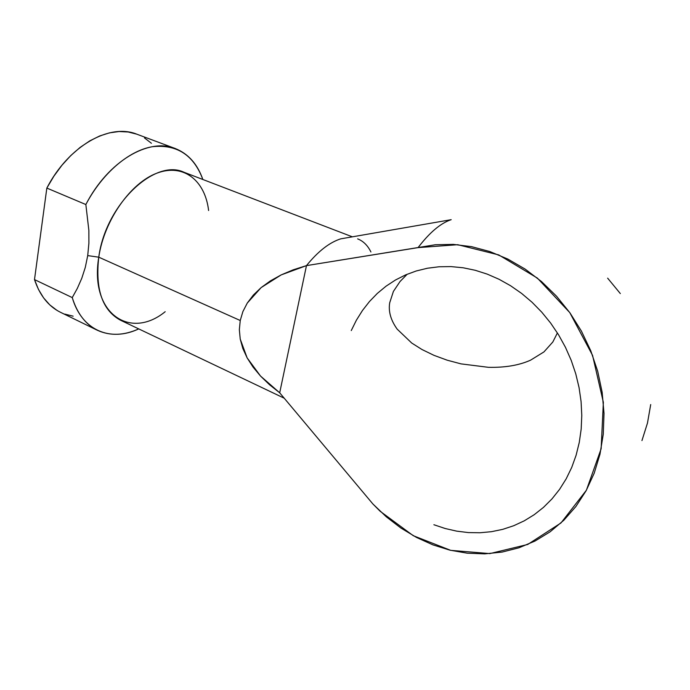 <?xml version="1.0" encoding="UTF-8"?>
<svg xmlns="http://www.w3.org/2000/svg" width="690" height="690" viewBox="0 0 690 690"><rect width="100%" height="100%" fill="white"/><g stroke="black" fill="none" stroke-linecap="round" stroke-linejoin="round"><path stroke-width="1.03" d="M407.229 274.206L400.036 281.52L393.404 291.422L389.721 302.72C388.254 311.345 390.738 320.151 397.164 329.13L411.723 343.042L421.995 349.528L433.976 355.341L447.198 360.197L461.058 363.88L488.339 367.313C505.002 367.71 519.087 365.321 530.584 360.163L543.953 351.909L552.819 341.998L557.399 332.942L552.819 341.998L543.953 351.909L530.584 360.163C519.087 365.321 505.002 367.71 488.339 367.313L461.058 363.88L447.198 360.197L433.976 355.341L421.995 349.528L411.723 343.042L397.164 329.13C390.738 320.151 388.254 311.345 389.721 302.72L393.404 291.422L400.036 281.52L407.229 274.206M352.357 236.825L184.023 172.267C154.698 158.183 105.475 204.758 98.765 257.18L240.241 320.505L242.88 311.604L247.279 303.065L261.122 287.609L281.158 274.913L306.472 265.615C318.125 251.255 329.613 242.311 340.929 238.792M357.644 238.861C363.311 241.103 367.727 245.476 370.91 251.962M56.908 310.319L49.809 304.911L43.617 297.916L38.468 289.438L34.5 279.597L46.834 188.077L85.853 204.533C108.14 161.081 148.876 137.526 175.295 148.54C188.267 153.741 197.444 164.056 202.851 179.486C193.735 155.017 176.882 144.089 152.309 146.711C128.858 150.705 102.405 173.043 85.853 204.533L88.863 230.417L88.898 243.156L87.716 255.602L98.765 257.18C104.216 220.136 130.807 182.548 157.286 173.026C183.825 163.202 205.172 180.806 208.604 210.519M73.157 316.184L64.748 314.088M175.295 148.54L136.922 134.231C109.814 122.993 68.776 145.616 46.834 188.077L53.906 176.157L61.936 165.255L70.725 155.621L80.092 147.427L89.812 140.846L99.688 135.964L109.503 132.851L119.059 131.531L128.185 131.988L136.706 134.153M144.495 137.948L151.412 143.261M165.195 311.699C129.987 340.429 89.389 313.407 98.765 257.18L87.716 255.602L85.293 267.392L81.782 278.277L77.34 288.368L72.252 297.588C81.851 330.838 110.805 342.128 138.733 328.897C123.829 335.616 110.021 336.065 97.316 330.251C85.603 324.473 77.246 313.588 72.252 297.588L34.5 279.597C39.83 295.475 48.498 306.369 60.513 312.303L97.316 330.251M450.458 219.912C440.142 223.603 429.344 232.84 418.071 247.615L457.763 244.709L498.749 254.921L537.355 278.079L569.759 312.579L592.563 355.385L603.362 402.348L601.137 448.793L586.397 490.228L560.987 522.942L527.721 544.462L489.866 553.596L450.708 550.353L413.276 535.699L380.13 511.247L372.867 503.95L279.692 392.8L306.472 265.615L435.364 244.743L453.287 244.389L471.546 246.649L489.84 251.548L507.823 259.061L525.168 269.109L541.521 281.563L556.545 296.226L569.949 312.855L581.428 331.131L590.744 350.718L597.695 371.229L602.146 392.256L604.017 413.379L603.276 434.183L599.972 454.253L594.202 473.219L586.112 490.737L575.909 506.503L563.816 520.26L550.102 531.826L535.043 541.029L518.94 547.8L502.087 552.078L484.777 553.863L467.294 553.199L449.915 550.163L432.889 544.859L416.467 537.424L400.864 528.014L386.271 516.793L372.867 503.95L279.692 392.8L281.891 395.422L279.692 392.8L260.527 376.059L247.132 357.877L240.224 339.066L239.352 329.682L240.241 320.505L98.765 257.18C95.151 289.369 102.405 310.388 120.526 320.229L284.22 398.199M607.64 278.156L620.327 293.578M650.705 404.547L647.479 423.048L641.95 440.582M433.881 524.728L445.188 528.514L456.702 531.145L468.329 532.577L479.955 532.758L491.478 531.688L502.777 529.342L513.748 525.711L524.271 520.821L534.224 514.688L543.496 507.366L551.983 498.896L559.581 489.348L566.188 478.825L571.725 467.423L576.107 455.245L579.272 442.428L581.178 429.111L581.782 415.44L581.084 401.571L579.074 387.659L575.77 373.877L571.216 360.37L565.455 347.303L558.572 334.822L550.646 323.067L541.762 312.173L532.05 302.255L521.606 293.414L510.574 285.738L499.068 279.286L487.226 274.12L475.186 270.273L463.068 267.763L451.001 266.599L439.107 266.763L427.507 268.22L416.303 270.954L405.599 274.896L395.491 279.993L386.055 286.178L377.361 293.379L369.486 301.504L362.483 310.466L356.394 320.186L351.262 330.562L356.394 320.186L362.483 310.466L369.486 301.504L377.361 293.379L386.055 286.178L395.491 279.993L405.599 274.896L416.303 270.954L427.507 268.22L439.107 266.763L451.001 266.599L463.068 267.763L475.186 270.273L487.226 274.12L499.068 279.286L510.574 285.738L521.606 293.414L532.05 302.255L541.762 312.173L550.646 323.067L558.572 334.822L565.455 347.303L571.216 360.37L575.77 373.877L579.074 387.659L581.084 401.571L581.782 415.44L581.178 429.111L579.272 442.428L576.107 455.245L571.725 467.423L566.188 478.825L559.581 489.348L551.983 498.896L543.496 507.366L534.224 514.688L524.271 520.821L513.748 525.711L502.777 529.342L491.478 531.688L479.955 532.758L468.329 532.577L456.702 531.145L445.188 528.514L433.881 524.728M451.191 219.67C440.677 223.155 429.637 232.47 418.071 247.615L306.472 265.615C318.116 251.263 329.596 242.319 340.912 238.792M306.472 265.615L279.692 392.8L269.445 384.658L260.527 376.059L253.058 367.097L247.132 357.877L242.837 348.502L240.224 339.066L239.352 329.699L240.241 320.505L242.889 311.587L247.279 303.065L253.377 295.035L261.122 287.609L270.411 280.873L281.158 274.913L293.224 269.807L306.472 265.615M85.853 204.533L46.834 188.077L34.5 279.597L72.252 297.588L77.34 288.368L81.782 278.277L85.293 267.392L87.716 255.602L88.898 243.156L88.863 230.417L85.853 204.533M557.399 332.942L552.819 341.998L543.953 351.909L530.584 360.163C519.087 365.321 505.002 367.71 488.339 367.313L461.058 363.88L447.198 360.197L433.976 355.341L421.995 349.528L411.723 343.042L397.164 329.13C390.738 320.151 388.254 311.345 389.721 302.72L393.404 291.422L400.036 281.52L393.404 291.422L389.721 302.72C388.254 311.345 390.738 320.151 397.164 329.13L411.723 343.042L421.995 349.528L433.976 355.341L447.198 360.197L461.058 363.88L488.339 367.313C505.002 367.71 519.087 365.321 530.584 360.163L543.953 351.909L552.819 341.998L557.399 332.942M451.036 219.713L340.748 238.844"/></g></svg>
